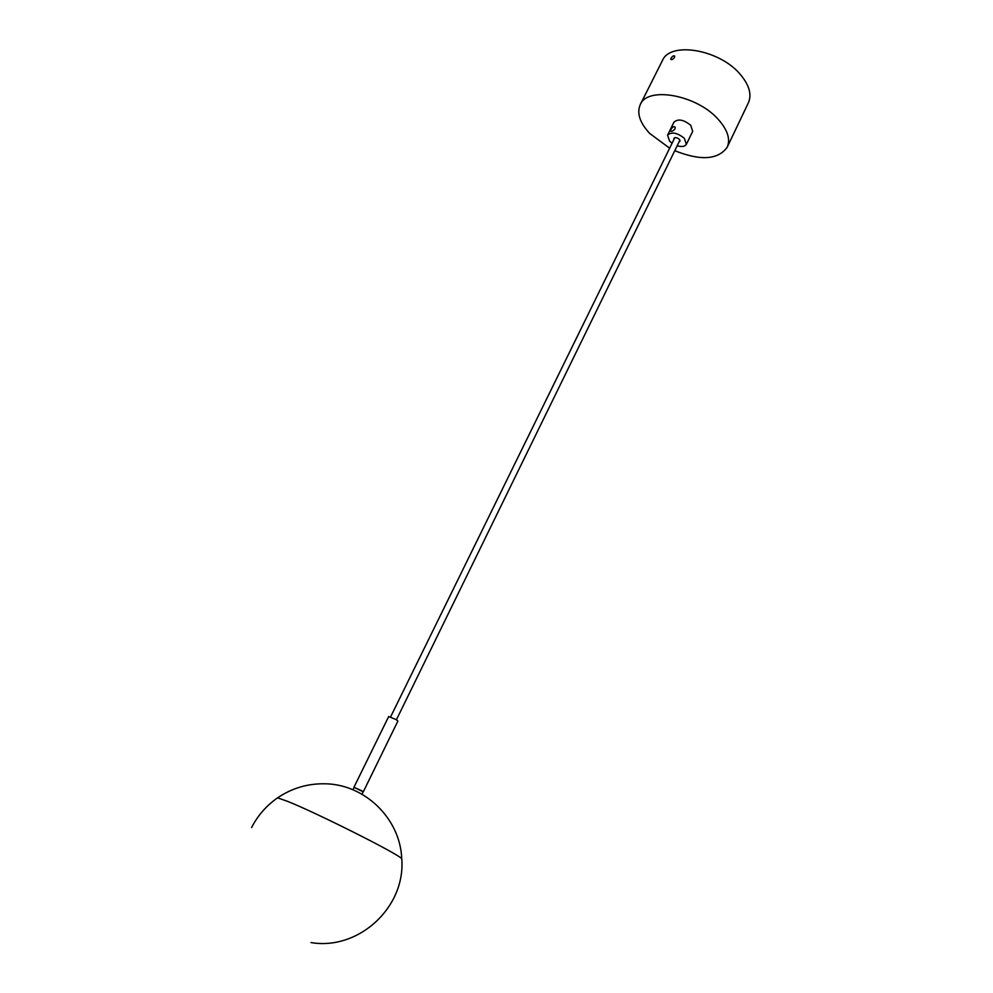 <?xml version="1.0" encoding="UTF-8"?>
<svg xmlns="http://www.w3.org/2000/svg" width="993" height="993" viewBox="0 0 993 993"><rect width="100%" height="100%" fill="white"/><g stroke="black" fill="none" stroke-linecap="round" stroke-linejoin="round"><path stroke-width="1.49" d="M287.474 801.314C316.258 812.708 397.448 853.496 401.743 858.647L401.793 859.665L401.743 858.647C397.448 853.496 316.258 812.708 287.474 801.314L277.593 797.838L287.474 801.314M276.774 798.409L277.593 797.838L276.774 798.409M361.961 794.189L363.14 791.781L361.353 790.577L354.104 787.35L352.925 789.758M396.182 719.627L397.895 721.042L363.289 791.855L353.942 787.275L388.685 716.536L396.182 719.627M674.508 57.321C673.006 59.344 671.777 60.014 670.796 59.344L671.02 58.202C672.447 56.105 673.664 55.409 674.694 56.129L674.508 57.321M674.768 150.7C700.586 160.99 718.063 159.836 727.199 147.237L748.399 102.763C751.949 94.546 749.281 85.125 740.381 74.512C719.677 49.352 670.052 41.085 662.393 60.635L640.249 104.637C636.625 113.14 639.802 122.76 649.757 133.496L669.654 148.193M727.199 147.237C730.587 139.368 727.708 130.195 718.572 119.743C697.322 94.968 647.461 85.895 640.249 104.637M675.066 128.829L675.178 127.191C673.775 126.123 672.335 126.943 670.846 129.673L670.498 131.051C671.566 131.784 673.093 131.039 675.066 128.829M679.088 141.862L679.969 141.242L679.336 139.318C677.04 137.493 675.24 137.146 673.937 138.288L673.986 139.368M677.176 145.772C681.843 147.076 684.909 146.592 686.362 144.333L692.692 131.337L690.756 125.304C683.656 119.607 678.07 118.552 673.974 122.164L667.581 135.122L669.592 141.18L672.075 143.265M686.362 144.333L684.388 138.35C677.251 132.652 671.653 131.585 667.581 135.122M311.057 942.593C358.858 950.636 405.864 907.031 401.743 858.647C400.191 818.269 364.27 783.688 324.016 783.775C307.122 783.651 291.644 788.343 277.593 797.838C266.472 805.571 257.808 815.476 251.589 827.541M679.92 140.162L396.418 719.776M674.818 137.655L390.597 716.921"/></g></svg>
